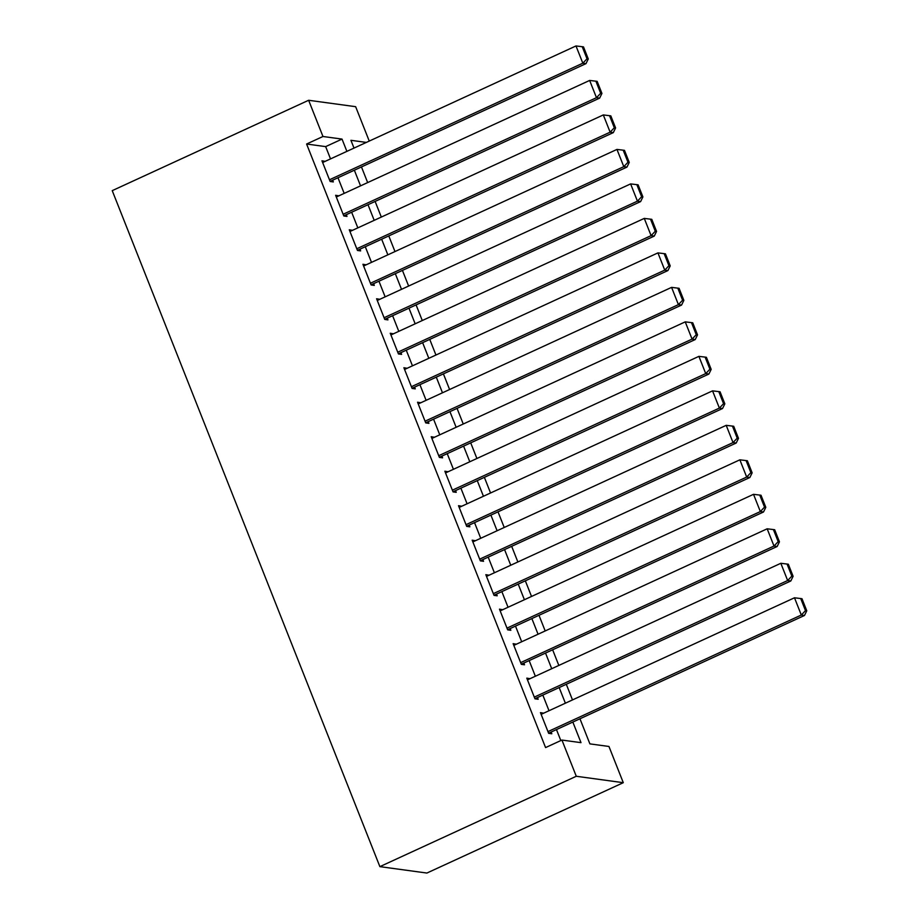 <?xml version="1.0" encoding="UTF-8"?>
<svg xmlns="http://www.w3.org/2000/svg" width="919" height="919" viewBox="0 0 919 919"><rect width="100%" height="100%" fill="white"/><g stroke="black" fill="none" stroke-linecap="round" stroke-linejoin="round"><path stroke-width="1.38" d="M579.958 718.773L589.895 743.873L608.952 746.469L623.289 782.689L426.887 873.05L379.88 866.64L112.233 190.647L308.635 100.274L322.971 136.494L306.601 144.019L545.576 747.584L561.934 740.059L581.003 742.655L572.836 722.047M308.635 100.274L355.642 106.684L369.254 141.078M543.669 713.19L540.452 712.627L548.643 733.328L551.814 733.753L551.136 732.029M530.01 678.693L526.794 678.142L534.984 698.831L538.166 699.267L537.477 697.544M516.363 644.208L513.135 643.656L521.326 664.345L524.508 664.782L523.819 663.058M502.704 609.711L499.476 609.159L507.679 629.86L510.849 630.285L510.171 628.562M489.046 575.225L485.829 574.674L494.02 595.363L497.19 595.799L496.513 594.076M475.399 540.74L472.171 540.177L480.361 560.877L483.543 561.314L482.854 559.579M461.74 506.243L458.512 505.691L466.703 526.392L469.885 526.817L469.207 525.094M448.081 471.757L444.853 471.206L453.056 491.895L456.226 492.331L455.548 490.608M434.423 437.272L431.206 436.709L439.397 457.409L442.579 457.846L441.89 456.111M420.776 402.775L417.548 402.223L425.738 422.912L428.92 423.349L428.231 421.626M407.117 368.289L403.889 367.738L412.091 388.427L415.262 388.863L414.584 387.14M393.458 333.804L390.242 333.241L398.432 353.941L401.603 354.366L400.925 352.643M379.811 299.307L376.583 298.755L384.774 319.444L387.956 319.881L387.267 318.158M366.153 264.821L362.925 264.27L371.115 284.959L374.297 285.395L373.619 283.672M352.494 230.336L349.266 229.773L357.468 250.473L360.639 250.898L359.961 249.175M338.835 195.839L335.619 195.287L343.809 215.976L346.991 216.413L346.302 214.69M560.82 740.565L556.466 729.571M549.011 710.732L542.819 695.086M535.352 676.235L529.16 660.6M521.693 641.749L515.502 626.103M508.046 607.264L501.854 591.618M494.388 572.767L488.196 557.132M480.729 538.281L474.537 522.635M467.082 503.796L460.878 488.15M453.423 469.299L447.231 453.664M439.764 434.813L433.573 419.167M426.106 400.328L419.914 384.682M412.459 365.831L406.267 350.196M398.8 331.345L392.608 315.699M385.141 296.86L378.95 281.214M371.494 262.363L365.291 246.729M357.836 227.878L351.644 212.232M344.177 193.381L337.985 177.746M330.518 158.895L325.659 146.615L306.601 144.019M325.188 161.353L321.96 160.802L330.151 181.491L333.333 181.928L332.644 180.204M561.934 740.059L576.282 776.268L379.88 866.64M576.282 776.268L623.289 782.689M366.359 142.411L350.92 140.308L354.01 148.085M361.466 166.936L367.657 182.582M375.124 201.433L381.316 217.068M388.783 235.919L394.975 251.565M402.43 270.404L408.633 286.05M416.089 304.901L422.281 320.536M429.747 339.387L435.939 355.033M443.406 373.872L449.598 389.518M457.053 408.369L463.245 424.004M470.712 442.855L476.904 458.501M484.37 477.34L490.562 492.986M498.018 511.837L504.221 527.472M511.676 546.323L517.868 561.968M525.335 580.808L531.527 596.454M538.993 615.305L545.185 630.939M552.641 649.79L558.832 665.436M566.299 684.276L572.491 699.922M346.888 151.371L342.029 139.091L322.971 136.494M565.38 703.196L559.177 687.561M551.722 668.71L545.53 653.064M538.063 634.225L531.871 618.579M524.404 599.728L518.213 584.093M510.757 565.242L504.565 549.596M497.099 530.745L490.907 515.111M483.44 496.26L477.248 480.614M469.793 461.775L463.59 446.129M456.134 427.278L449.942 411.643M442.476 392.792L436.284 377.146M428.817 358.307L422.625 342.661M415.17 323.81L408.978 308.175M401.511 289.324L395.319 273.678M387.852 254.839L381.661 239.193M374.205 220.342L368.002 204.707M360.547 185.856L354.355 170.21M325.659 146.615L342.029 139.091M322.592 162.399L325.142 161.227M336.251 196.884L338.789 195.724M349.909 231.381L352.448 230.209M363.556 265.867L366.107 264.695M377.215 300.364L379.754 299.192M390.874 334.849L393.412 333.677M404.532 369.335L407.071 368.163M418.179 403.832L420.73 402.66M431.838 438.317L434.377 437.145M445.497 472.803L448.035 471.631M459.144 507.299L461.694 506.128M472.803 541.785L475.341 540.613M486.461 576.27L489 575.11M500.12 610.767L502.659 609.596M513.767 645.253L516.317 644.081M527.426 679.738L529.964 678.578M541.084 714.235L543.623 713.064M322.638 162.525L575.995 45.95L582.83 63.193L586 63.629L588.275 58.954L583.496 46.88L582.232 46.708L587.011 58.782L588.275 58.954M330.105 181.365L586 63.629M329.473 179.768L582.83 63.193L587.011 58.782M582.232 46.708L575.995 45.95M336.297 197.011L589.653 80.435L596.477 97.69L599.659 98.115L601.934 93.439L597.155 81.366L595.891 81.194L600.67 93.267L601.934 93.439M343.763 215.862L599.659 98.115M343.132 214.253L596.477 97.69L600.67 93.267M595.891 81.194L589.653 80.435M349.955 231.496L603.312 114.932L610.136 132.175L613.318 132.612L615.592 127.936L610.813 115.863L609.538 115.691L614.317 127.764L615.592 127.936M357.422 250.347L613.318 132.612M356.779 248.75L610.136 132.175L614.317 127.764M609.538 115.691L603.312 114.932M363.614 265.993L616.959 149.418L623.794 166.661L626.965 167.097L629.251 162.422L624.472 150.348L623.197 150.176L627.976 162.249L629.251 162.422M371.069 284.833L626.965 167.097M370.437 283.236L623.794 166.661L627.976 162.249M623.197 150.176L616.959 149.418M377.261 300.479L630.618 183.903L637.441 201.158L640.623 201.583L642.898 196.907L638.119 184.845L636.856 184.662L641.634 196.735L642.898 196.907M384.728 319.33L640.623 201.583M384.096 317.721L637.441 201.158L641.634 196.735M636.856 184.662L630.618 183.903M390.92 334.964L644.276 218.4L651.1 235.643L654.282 236.08L656.557 231.404L651.778 219.331L650.503 219.159L655.281 231.232L656.557 231.404M398.387 353.815L654.282 236.08M397.743 352.218L651.1 235.643L655.281 231.232M650.503 219.159L644.276 218.4M404.578 369.461L657.935 252.886L664.759 270.129L667.929 270.565L670.215 265.89L665.436 253.816L664.161 253.644L668.94 265.717L670.215 265.89M412.034 388.312L667.929 270.565M411.402 386.704L664.759 270.129L668.94 265.717M664.161 253.644L657.935 252.886M418.237 403.946L671.582 287.371L678.417 304.626L681.588 305.051L683.862 300.375L679.084 288.313L677.82 288.141L682.599 300.203L683.862 300.375M425.692 422.797L681.588 305.051M425.06 421.189L678.417 304.626L682.599 300.203M677.82 288.141L671.582 287.371M431.884 438.443L685.241 321.868L692.064 339.111L695.246 339.548L697.521 334.872L692.742 322.799L691.479 322.626L696.257 334.7L697.521 334.872M439.351 457.283L695.246 339.548M438.719 455.686L692.064 339.111L696.257 334.7M691.479 322.626L685.241 321.868M445.543 472.929L698.899 356.354L705.723 373.596L708.905 374.033L711.18 369.358L706.401 357.284L705.126 357.112L709.905 369.185L711.18 369.358M453.01 491.78L708.905 374.033M452.366 490.172L705.723 373.596L709.905 369.185M705.126 357.112L698.899 356.354M459.201 507.414L712.547 390.851L719.382 408.093L722.552 408.518L724.838 403.843L720.059 391.781L718.784 391.609L723.563 403.671L724.838 403.843M466.657 526.265L722.552 408.518M466.025 524.657L719.382 408.093L723.563 403.671M718.784 391.609L712.547 390.851M472.848 541.911L726.205 425.336L733.029 442.579L736.211 443.015L738.485 438.34L733.707 426.267L732.443 426.094L737.222 438.168L738.485 438.34M480.315 560.751L736.211 443.015M479.684 559.154L733.029 442.579L737.222 438.168M732.443 426.094L726.205 425.336M486.507 576.397L739.864 459.822L746.688 477.064L749.87 477.501L752.144 472.825L747.365 460.752L746.09 460.58L750.869 472.653L752.144 472.825M493.974 595.248L749.87 477.501M493.331 593.64L746.688 477.064L750.869 472.653M746.09 460.58L739.864 459.822M500.166 610.882L753.523 494.319L760.346 511.561L763.517 511.986L765.803 507.322L761.024 495.249L759.749 495.077L764.528 507.139L765.803 507.322M507.621 629.733L763.517 511.986M506.989 628.125L760.346 511.561L764.528 507.139M759.749 495.077L753.523 494.319M513.824 645.379L767.17 528.804L774.005 546.047L777.175 546.483L779.45 541.808L774.671 529.735L773.407 529.562L778.186 541.636L779.45 541.808M521.28 664.219L777.175 546.483M520.648 662.622L774.005 546.047L778.186 541.636M773.407 529.562L767.17 528.804M527.472 679.865L780.828 563.29L787.652 580.532L790.834 580.969L793.108 576.293L788.33 564.22L787.066 564.048L791.845 576.121L793.108 576.293M534.938 698.716L790.834 580.969M534.307 697.107L787.652 580.532L791.845 576.121M787.066 564.048L780.828 563.29M541.13 714.35L794.487 597.787L801.311 615.029L804.493 615.466L806.767 610.79L801.988 598.717L800.713 598.545L805.492 610.618L806.767 610.79M548.597 733.201L804.493 615.466M547.954 731.604L801.311 615.029L805.492 610.618M800.713 598.545L794.487 597.787"/></g></svg>
